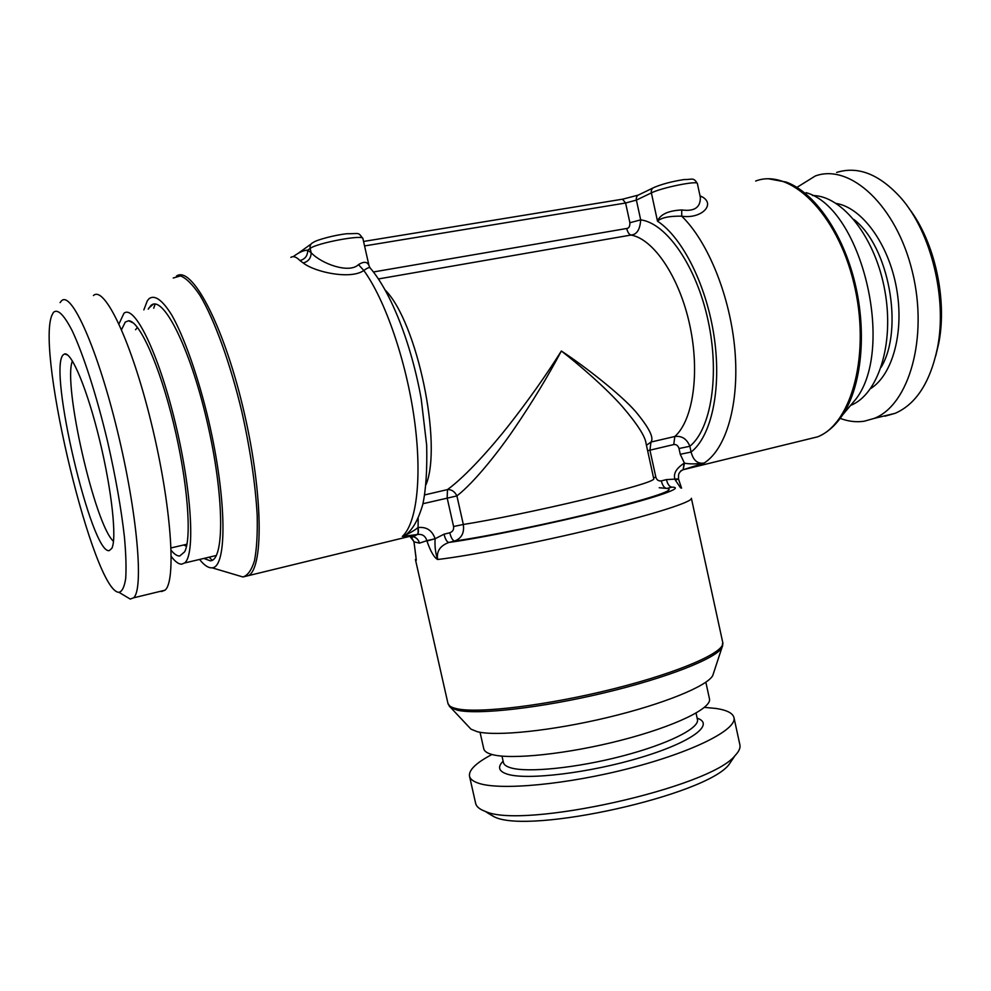 <?xml version="1.0" encoding="UTF-8"?>
<svg xmlns="http://www.w3.org/2000/svg" width="991" height="991" viewBox="0 0 991 991"><rect width="100%" height="100%" fill="white"/><g stroke="black" fill="none" stroke-linecap="round" stroke-linejoin="round"><path stroke-width="1.49" d="M418.177 518.206L418.078 527.559C426.502 526.63 432.175 530.358 435.099 538.745L426.923 541.012C430.577 551.467 434.157 557.623 437.65 559.494C436.313 551.417 440.054 545.744 448.873 542.461L454.658 541.024C461.595 538.324 464.482 532.811 463.317 524.474L456.913 495.921C454.745 491.524 451.599 489.418 447.474 489.591C466.278 475.953 492.366 446.346 508.829 425.312C528.562 400.079 546.078 375.304 561.352 351.012C584.033 365.766 621.097 394.678 635.689 411.661C649.117 427.778 654.196 437.911 650.951 442.06L646.925 444.934M290.846 257.375C293.274 255.802 296.309 256.855 299.951 260.546L303.196 262.962C315.051 272.302 350.851 279.809 363.821 270.493C367.364 267.892 369.494 267.075 370.213 268.016C391.284 292.531 411.538 344.62 421.2 398.89L426.675 445.232C427.245 470.155 425.932 489.975 422.723 504.716C417.36 522.691 411.699 530.148 405.344 535.276L402.321 536.441L417.087 534.57L407.809 536.701M683.319 469.684L704.242 463.008C697.689 464.122 693.304 460.481 691.099 452.045L680.26 454.287L679.008 448.527C678.092 445.591 676.333 444.265 673.744 444.563L649.947 450.174L655.844 477.166C656.736 480.003 658.557 481.23 661.294 480.883L666.41 479.619L678.488 478.888L678.55 474.962C679.008 472.732 680.532 470.985 683.121 469.722L681.288 470.552M679.008 448.527L689.847 446.272C686.85 438.889 681.845 435.631 674.821 436.486C692.994 420.469 700.154 372.814 689.748 325.011C679.467 277.17 653.651 238.93 630.994 235.053C636.817 234.644 640.05 229.59 640.682 219.866C666.509 223.124 696.425 266.133 708.107 320.65C719.937 375.118 711.055 429.091 689.847 446.272L691.099 452.045C711.216 436.474 721.671 390.045 714.362 338.327C707.128 286.634 682.948 237.902 657.491 221.166C661.381 217.624 669.445 215.964 681.697 216.174C701.244 219.284 716.233 204.307 701.901 196.689L700.216 196.726M303.196 262.962C308.424 261.55 311.075 258.143 311.137 252.717C321.555 263.916 349.303 273.875 358.482 264.609L363.821 270.493C385.152 299.765 406.236 360.947 414.288 418.871C422.377 476.857 416.715 523.446 402.321 536.441C409.456 533.356 414.597 530.445 417.744 527.732L418.078 527.559C418.673 531.275 418.45 533.592 417.409 534.496C422.302 533.876 425.449 535.933 426.848 540.677L435.099 538.745L444.005 534.199L449.765 532.774C452.701 531.721 453.965 529.64 453.581 526.506L463.317 524.474C490.124 520.325 540.987 509.845 583.711 499.613C628.827 488.625 652.202 481.762 653.812 479.037L646.045 443.473C645.314 436.523 637.386 424.185 622.249 406.459C605.959 387.964 578.546 364.23 561.352 351.012C547.825 376.568 532.056 402.557 514.056 428.954C499.055 450.979 474.974 481.837 456.913 495.921L422.971 503.713M415.947 556.855L413.904 541.532L409.791 536.218M449.295 706.211L450.843 707.71L447.957 703.474L415.415 559.457L416.294 560.188L413.99 541.842L419.453 543.142L426.848 540.677M680.594 487.894L675.292 480.016L678.538 479.149L681.573 488.154M675.292 480.016L675.131 479.694C672.976 474.057 675.973 468.557 684.137 463.193L683.133 469.722L684.459 463.206C690.108 464.184 696.698 464.11 704.254 462.995C726.106 448.935 739.447 404.303 734.95 350.678C730.491 297.114 708.243 241.829 681.709 216.174L681.746 209.956C694.418 211.678 700.625 207.453 700.327 197.259L697.379 183.558C698.06 180.288 661.53 187.683 651.372 192.898L636.383 200.083L640.682 219.866L629.892 222.74L625.606 203.006L636.383 200.083C635.999 197.308 636.953 195.487 639.245 194.62L652.97 187.98M659.226 487.745L666.832 488.427L671.96 487.151C669.532 486.928 667.686 484.413 666.41 479.619M680.767 470.973L683.059 469.746M684.459 463.206L680.26 454.287M671.96 487.151C685.215 487.312 659.04 496.801 605.352 510.216C551.876 523.607 482.121 537.915 448.873 542.461C446.953 542.052 445.331 539.302 444.005 534.199M435.099 539.129C434.665 546.623 435.507 553.412 437.65 559.494C469.4 555.852 537.246 542.597 595.74 528.389C654.37 514.168 692.659 501.793 691.384 498.275L722.761 642.552L721.931 647.618L722.699 645.587M417.744 527.732C418.425 531.362 418.214 533.641 417.112 534.558L417.409 534.496M424.743 494.905L447.474 489.591L447.176 498.002L453.581 526.506M647.631 450.744L649.947 450.174L650.951 442.06L674.821 436.486L673.744 444.563M713.545 673.149L712.752 675.552C707.264 686.106 663.4 704.143 607.718 717.459C552.086 730.813 496.28 736.573 477.278 731.705L470.973 729.153L450.843 707.71L457.619 710.25C478.207 714.982 540.962 707.958 603.903 692.932C666.918 677.955 716.183 658.42 721.931 647.618L712.752 675.552M469.239 727.307L470.973 729.153M705.852 682.229L709.457 698.791C712.12 708.181 675.106 726.329 621.568 740.128C568.116 753.978 510.91 759.973 491.92 754.473C487.027 753.123 484.314 751.228 483.769 748.824L480.053 732.287M491.945 754.485C476.126 762.835 468.644 770.057 469.499 776.176C470.155 779.112 473.202 781.465 478.616 783.249C500.294 790.731 567.583 784.5 630.796 768C694.121 751.562 737.316 729.339 733.959 717.546C732.77 713.099 726.775 710.064 715.948 708.454L704.44 707.376M733.117 758.449L728.868 764.718C705.629 795.364 529.541 834.62 494.472 816.931L484.933 811.22C521.613 829.777 710.881 787.597 735.124 755.489C738.976 751.475 740.574 747.92 739.893 744.836L733.959 717.546M484.488 811.059C479.285 809.052 476.349 806.501 475.655 803.416L469.499 776.176M494.051 816.782L487.547 812.893M72.417 360.984C62.606 383.889 94.975 525.267 113.494 541.309M63.313 354.753C47.543 368.07 91.68 555.431 109.295 550.587L111.785 548.419C117.012 539.005 111.884 490.458 99.633 440.165C87.456 389.81 71.538 351.669 64.588 353.973L63.313 354.753M53.378 312.45L51.743 315.634C36.233 354.245 94.071 592.531 118.895 592.284L119.093 592.296C122.215 591.441 124.408 586.858 125.696 578.546C126.39 568.103 125.981 554.378 124.47 537.345C121.286 509.015 115.674 477.179 107.647 441.825C96.734 395.905 83.331 354.27 72.108 330.585C63.808 314.531 57.565 308.486 53.378 312.45M93.402 295.566C104.476 284.913 131.766 342.168 151.549 423.999C171.455 505.72 176.522 581.742 164.927 590.227L133.574 597.833C143.893 589.62 137.452 513.251 117.384 430.837C97.415 348.299 71.253 290.326 61.492 300.855L60.079 302.602M125.151 596.025L130.205 599.06L133.574 597.833M164.927 590.227L161.422 591.565M155.153 304.113L153.692 308.201M209.163 557.177L212.198 560.249M148.229 309.142L150.756 305.711C162.45 293.398 189.789 346.751 207.02 421.249C224.412 495.649 224.734 560.733 210.303 560.819L203.849 558.428M199.575 559.444C204.022 565.068 208.023 567.868 211.566 567.843L212.062 567.806C227.286 567.744 226.989 498.956 208.531 420.172C198.126 376.456 184.276 337.2 171.753 315.039C162.388 300.05 154.844 294.575 149.108 298.613L147.275 300.868L143.844 309.886M293.547 256.409C299.356 252.172 304.064 250.116 307.668 250.215L311.137 252.717L310.171 248.444C316.711 243.006 363.647 234.26 362.904 238.558C357.776 231.671 359.857 233.888 347.085 233.727C334.685 234.954 316.203 240.057 313.379 242.386C310.802 243.489 309.725 245.508 310.171 248.444L307.668 250.215C307.73 255.703 305.154 259.134 299.951 260.546M697.379 183.558C693.353 176.943 692.399 179.718 684.211 179.532C672.381 181.365 662.397 183.979 654.271 187.349C651.942 188.216 650.976 190.074 651.372 192.898L657.491 221.166C660.204 214.378 668.281 210.649 681.746 209.956M806.117 192.663C861.402 207.837 895.307 347.494 856.15 398.791L846.512 410.274M850.588 405.418L850.699 405.369C878.051 394.728 894.563 344.261 884.901 290.933C875.511 237.555 842.139 195.438 812.447 195.524M840.219 418.375C848.284 421.448 856.274 422.401 864.202 421.225L874.186 418.4C908.908 405.133 928.604 337.807 912.364 271.794C896.521 205.62 850.154 163.119 815.333 175.964L796.95 187.373M884.975 416.183L895.108 413.334C915.994 404.241 930.103 382.514 937.412 348.163C947.421 298.836 931.255 232.278 900.943 197.952C879.55 174.267 858.107 165.77 836.639 172.434M935.752 355.819L938.725 343.344C947.483 299.716 934.736 241.668 908.995 208.457M358.482 264.609C363.982 261.252 367.488 261.624 369.011 265.712L362.904 238.558M121.559 329.656L125.275 322.075L128.57 320.774C139.26 320.427 159.39 364.824 173.462 423.008C187.621 481.143 192.056 537.89 184.648 551.801L179.743 556.001C177.228 556.124 174.379 554.266 171.183 550.401M216.348 555.48L184.549 562.999C195.376 555.468 191.833 490.619 175.048 421.77C158.387 352.808 134.355 304.101 123.937 313.305L118.982 323.884M171.294 556.521C175.184 561.686 178.628 564.226 181.638 564.176L184.549 562.999M378.438 278.942L630.994 235.053C629.074 234.458 627.65 232.278 626.708 228.487C628.913 228.339 629.966 226.419 629.892 222.74M385.251 290.115C417.211 322.186 442.506 443.894 426.118 484.488M243.068 576.973L248.877 575.437C264.188 565.96 262.665 488.476 242.56 405.728C222.616 322.88 191.424 265.204 176.435 276.08M804.68 439.992L817.748 436.808C852.136 423.355 870.965 352.784 853.808 282.98C837.048 213.028 790.124 167.875 755.662 181.031M449.765 532.774C451.091 537.878 452.726 540.628 454.658 541.024C486.792 536.54 552.309 523.062 602.677 510.464C655.187 496.974 676.568 489.641 666.832 488.427C664.416 488.191 662.57 485.677 661.294 480.883M447.957 703.474C448.477 705.79 451.425 707.549 456.826 708.726C478.517 713.743 548.023 705.319 614.011 688.708C680.111 672.146 725.647 651.917 722.761 642.552M653.54 477.761L655.844 477.166M411.265 536.49L413.074 536.651C416.393 537.518 418.512 539.674 419.453 543.142M696.041 713.099L697.441 719.516C699.795 728.112 668.095 744.117 622.447 756.009C576.886 767.951 527.732 772.906 510.861 767.852C506.413 766.563 503.936 764.792 503.416 762.525L501.979 756.121M503.118 761.187C497.259 767.059 498.684 771.394 507.392 774.182C526.939 780.45 589.794 772.906 640.706 757.508C691.842 742.172 715.378 724.235 697.156 718.165M173.227 278.013L180.548 275.907C186.32 278.223 192.762 284.652 199.872 295.207C214.44 319.536 230.358 363.375 242.002 412.392C250.389 450.187 255.443 484.488 257.189 515.295C257.61 533.864 256.719 548.964 254.514 560.621C251.64 570.023 247.775 575.474 242.931 576.973L236.23 574.991M364.564 245.929L625.606 203.006L622.497 199.191L363.561 241.457M701.901 196.689L700.03 195.871M768.756 178.838L786.197 182.071C814.391 192.353 842.759 232.637 854.923 282.807C867.113 332.964 861.489 386.379 842.697 414.808L831.474 428.013M815.866 437.266L809.052 438.926M881.16 367.215C904.052 329.309 888.977 246.276 853.87 219.445M870.606 388.583C892.656 374.92 904.56 331.787 896.434 287.724C888.469 243.65 861.91 207.602 836.293 203.465M373.434 271.968L626.708 228.487M135.556 329.73L137.464 327.364M183.781 544.963L186.506 546.351M417.236 534.533L242.931 576.973L212.062 567.806M856.15 398.791L842.697 414.808C835.586 425.473 827.262 432.807 817.748 436.808L683.332 469.672M413.78 541.482L411.587 537.556L417.248 534.533M728.868 764.718L735.124 755.489M67.685 355.038L64.588 353.973M118.895 592.284L130.205 599.06M186.952 544.232L171.096 547.912M148.91 307.953L153.159 304.336M298.39 253.163L311.038 244.071M622.918 199.117L638.13 195.128M874.186 418.4L895.108 413.334M938.725 343.344L937.412 348.163M370.002 267.756L369.024 265.712M133.327 322.967L128.57 320.774"/></g></svg>
